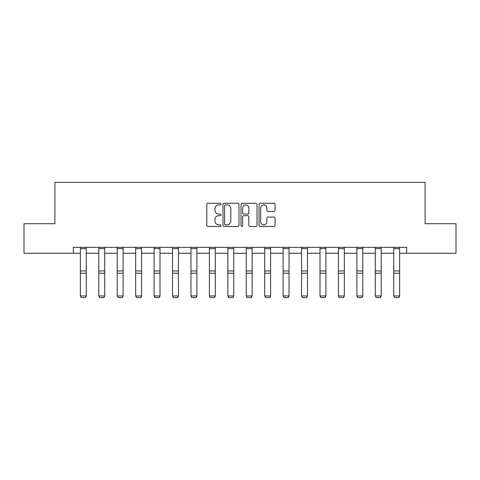 <?xml version="1.0" encoding="UTF-8"?>
<svg xmlns="http://www.w3.org/2000/svg" width="480" height="480" viewBox="0 0 480 480"><rect width="100%" height="100%" fill="white"/><g stroke="black" fill="none" stroke-linecap="round" stroke-linejoin="round"><path stroke-width="0.72" d="M221.094 204.066A0.81 0.81 0 0 0 220.284 203.256L207.96 203.256A1.158 1.158 0 0 0 206.802 204.414L206.802 225.288A1.158 1.158 0 0 0 207.96 226.452L220.284 226.452A0.81 0.81 0 0 0 221.094 225.636A0.81 0.81 0 0 0 220.284 224.826L218.688 224.826A3.714 3.714 0 0 1 214.974 221.112L214.974 219.378A3.714 3.714 0 0 1 218.688 215.664L220.284 215.664A0.81 0.81 0 0 0 221.094 214.854A0.81 0.81 0 0 0 220.284 214.038L218.688 214.038A3.714 3.714 0 0 1 214.974 210.33L214.974 208.59A3.714 3.714 0 0 1 218.688 204.876L220.284 204.876A0.81 0.81 0 0 0 221.094 204.066M273.894 211.428A1.158 1.158 0 0 0 275.058 210.27L275.058 204.414A1.158 1.158 0 0 0 273.894 203.256L260.208 203.256A1.158 1.158 0 0 0 259.05 204.414L259.05 225.288A1.158 1.158 0 0 0 260.208 226.452L273.894 226.452A1.158 1.158 0 0 0 275.058 225.288L275.058 218.214A1.158 1.158 0 0 0 273.894 217.056L268.038 217.056A1.158 1.158 0 0 0 266.88 218.214L266.88 221.724A3.102 3.102 0 0 1 263.778 224.826A3.102 3.102 0 0 1 260.676 221.724L260.676 207.978A3.102 3.102 0 0 1 263.778 204.876A3.102 3.102 0 0 1 266.88 207.978L266.88 210.27A1.158 1.158 0 0 0 268.038 211.428L273.894 211.428M73.332 253.254L24 253.254L24 223.716L54.9 223.716L54.9 182.358L425.1 182.358L425.1 223.716L456 223.716L456 253.254L406.668 253.254L406.668 247.344L73.332 247.344L73.332 253.254L80.364 253.254M238.986 204.414A1.158 1.158 0 0 0 237.828 203.256L224.142 203.256A1.158 1.158 0 0 0 222.978 204.414L222.978 225.288A1.158 1.158 0 0 0 224.142 226.452L237.828 226.452A1.158 1.158 0 0 0 238.986 225.288L238.986 204.414M242.172 203.256L255.858 203.256A1.158 1.158 0 0 1 257.022 204.414L257.022 225.288A1.158 1.158 0 0 1 255.858 226.452L250.002 226.452A1.158 1.158 0 0 1 248.844 225.288L248.844 216.822A1.158 1.158 0 0 0 247.686 215.664L243.798 215.664A1.158 1.158 0 0 0 242.64 216.822L242.64 225.636A0.81 0.81 0 0 1 241.824 226.452A0.81 0.81 0 0 1 241.014 225.636L241.014 204.414A1.158 1.158 0 0 1 242.172 203.256M86.274 253.254L98.796 253.254M104.706 253.254L117.228 253.254M123.138 253.254L135.666 253.254M141.57 253.254L154.098 253.254M160.002 253.254L172.53 253.254M178.44 253.254L190.962 253.254M196.872 253.254L209.394 253.254M215.304 253.254L227.832 253.254M233.736 253.254L246.264 253.254M252.168 253.254L264.696 253.254M270.606 253.254L283.128 253.254M289.038 253.254L301.56 253.254M307.47 253.254L319.998 253.254M325.902 253.254L338.43 253.254M344.334 253.254L356.862 253.254M362.772 253.254L375.294 253.254M381.204 253.254L393.726 253.254M399.636 253.254L406.668 253.254M225.414 204.876A0.81 0.81 0 0 0 224.604 205.686L224.604 224.016A0.81 0.81 0 0 0 225.414 224.826L227.094 224.826A3.714 3.714 0 0 0 230.808 221.112L230.808 208.59A3.714 3.714 0 0 0 227.094 204.876L225.414 204.876M248.844 208.038A3.102 3.102 0 0 0 245.742 204.936A3.102 3.102 0 0 0 242.64 208.038L242.64 212.88A1.158 1.158 0 0 0 243.798 214.038L247.686 214.038A1.158 1.158 0 0 0 248.844 212.88L248.844 208.038M86.274 247.344L86.274 296.172L85.386 297.642L81.252 297.558L85.386 297.642M81.252 297.642L80.364 295.962L86.274 295.962L85.386 297.558M80.364 247.344L80.364 295.962L81.252 297.558M104.706 247.344L104.706 296.172L103.818 297.642L99.684 297.558L103.818 297.642M99.684 297.642L98.796 295.962L104.706 295.962L103.818 297.558M98.796 247.344L98.796 295.962L99.684 297.558M123.138 247.344L123.138 296.172L122.25 297.642L118.116 297.558L122.25 297.642M118.116 297.642L117.228 295.962L123.138 295.962L122.25 297.558M117.228 247.344L117.228 295.962L118.116 297.558M141.57 247.344L141.57 296.172L140.682 297.642L136.548 297.558L140.682 297.642M136.548 297.642L135.666 295.962L141.57 295.962L140.682 297.558M135.666 247.344L135.666 295.962L136.548 297.558M160.002 247.344L160.002 296.172L159.12 297.642L154.98 297.558L159.12 297.642M154.98 297.642L154.098 295.962L160.002 295.962L159.12 297.558M154.098 247.344L154.098 295.962L154.98 297.558M178.44 247.344L178.44 296.172L177.552 297.642L173.418 297.558L177.552 297.642M173.418 297.642L172.53 295.962L178.44 295.962L177.552 297.558M172.53 247.344L172.53 295.962L173.418 297.558M196.872 247.344L196.872 296.172L195.984 297.642L191.85 297.558L195.984 297.642M191.85 297.642L190.962 295.962L196.872 295.962L195.984 297.558M190.962 247.344L190.962 295.962L191.85 297.558M215.304 247.344L215.304 296.172L214.416 297.642L210.282 297.558L214.416 297.642M210.282 297.642L209.394 295.962L215.304 295.962L214.416 297.558M209.394 247.344L209.394 295.962L210.282 297.558M233.736 247.344L233.736 296.172L232.854 297.642L228.714 297.558L232.854 297.642M228.714 297.642L227.832 295.962L233.736 295.962L232.854 297.558M227.832 247.344L227.832 295.962L228.714 297.558M252.168 247.344L252.168 296.172L251.286 297.642L247.146 297.558L251.286 297.642M247.146 297.642L246.264 295.962L252.168 295.962L251.286 297.558M246.264 247.344L246.264 295.962L247.146 297.558M270.606 247.344L270.606 296.172L269.718 297.642L265.584 297.558L269.718 297.642M265.584 297.642L264.696 295.962L270.606 295.962L269.718 297.558M264.696 247.344L264.696 295.962L265.584 297.558M289.038 247.344L289.038 296.172L288.15 297.642L284.016 297.558L288.15 297.642M284.016 297.642L283.128 295.962L289.038 295.962L288.15 297.558M283.128 247.344L283.128 295.962L284.016 297.558M307.47 247.344L307.47 296.172L306.582 297.642L302.448 297.558L306.582 297.642M302.448 297.642L301.56 295.962L307.47 295.962L306.582 297.558M301.56 247.344L301.56 295.962L302.448 297.558M325.902 247.344L325.902 296.172L325.02 297.642L320.88 297.558L325.02 297.642M320.88 297.642L319.998 295.962L325.902 295.962L325.02 297.558M319.998 247.344L319.998 295.962L320.88 297.558M344.334 247.344L344.334 296.172L343.452 297.642L339.318 297.558L343.452 297.642M339.318 297.642L338.43 295.962L344.334 295.962L343.452 297.558M338.43 247.344L338.43 295.962L339.318 297.558M362.772 247.344L362.772 296.172L361.884 297.642L357.75 297.558L361.884 297.642M357.75 297.642L356.862 295.962L362.772 295.962L361.884 297.558M356.862 247.344L356.862 295.962L357.75 297.558M381.204 247.344L381.204 296.172L380.316 297.642L376.182 297.558L380.316 297.642M376.182 297.642L375.294 295.962L381.204 295.962L380.316 297.558M375.294 247.344L375.294 295.962L376.182 297.558M399.636 247.344L399.636 296.172L398.748 297.642L394.614 297.558L398.748 297.642M394.614 297.642L393.726 295.962L399.636 295.962L398.748 297.558M393.726 247.344L393.726 295.962L394.614 297.558M86.274 247.368L80.364 247.368M86.274 270.96L80.364 270.96M86.274 273.198L80.364 273.198M86.274 248.64L80.364 248.64M104.706 247.368L98.796 247.368M104.706 270.96L98.796 270.96M104.706 273.198L98.796 273.198M104.706 248.64L98.796 248.64M123.138 247.368L117.228 247.368M123.138 270.96L117.228 270.96M123.138 273.198L117.228 273.198M123.138 248.64L117.228 248.64M141.57 247.368L135.666 247.368M141.57 270.96L135.666 270.96M141.57 273.198L135.666 273.198M141.57 248.64L135.666 248.64M160.002 247.368L154.098 247.368M160.002 270.96L154.098 270.96M160.002 273.198L154.098 273.198M160.002 248.64L154.098 248.64M178.44 247.368L172.53 247.368M178.44 270.96L172.53 270.96M178.44 273.198L172.53 273.198M178.44 248.64L172.53 248.64M196.872 247.368L190.962 247.368M196.872 270.96L190.962 270.96M196.872 273.198L190.962 273.198M196.872 248.64L190.962 248.64M215.304 247.368L209.394 247.368M215.304 270.96L209.394 270.96M215.304 273.198L209.394 273.198M215.304 248.64L209.394 248.64M233.736 247.368L227.832 247.368M233.736 270.96L227.832 270.96M233.736 273.198L227.832 273.198M233.736 248.64L227.832 248.64M252.168 247.368L246.264 247.368M252.168 270.96L246.264 270.96M252.168 273.198L246.264 273.198M252.168 248.64L246.264 248.64M270.606 247.368L264.696 247.368M270.606 270.96L264.696 270.96M270.606 273.198L264.696 273.198M270.606 248.64L264.696 248.64M289.038 247.368L283.128 247.368M289.038 270.96L283.128 270.96M289.038 273.198L283.128 273.198M289.038 248.64L283.128 248.64M307.47 247.368L301.56 247.368M307.47 270.96L301.56 270.96M307.47 273.198L301.56 273.198M307.47 248.64L301.56 248.64M325.902 247.368L319.998 247.368M325.902 270.96L319.998 270.96M325.902 273.198L319.998 273.198M325.902 248.64L319.998 248.64M344.334 247.368L338.43 247.368M344.334 270.96L338.43 270.96M344.334 273.198L338.43 273.198M344.334 248.64L338.43 248.64M362.772 247.368L356.862 247.368M362.772 270.96L356.862 270.96M362.772 273.198L356.862 273.198M362.772 248.64L356.862 248.64M381.204 247.368L375.294 247.368M381.204 270.96L375.294 270.96M381.204 273.198L375.294 273.198M381.204 248.64L375.294 248.64M399.636 247.368L393.726 247.368M399.636 270.96L393.726 270.96M399.636 273.198L393.726 273.198M399.636 248.64L393.726 248.64"/></g></svg>
